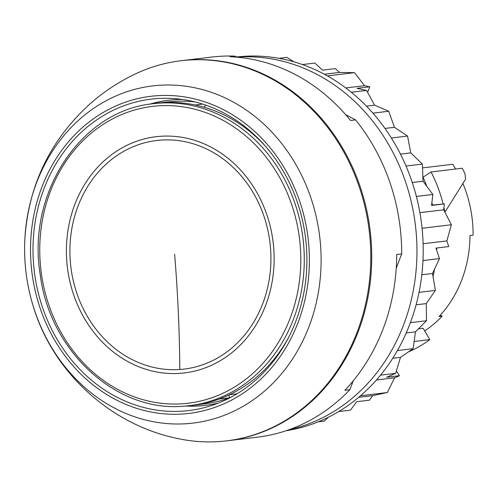 <?xml version="1.0" encoding="UTF-8"?>
<svg xmlns="http://www.w3.org/2000/svg" width="498" height="498" viewBox="0 0 498 498"><rect width="100%" height="100%" fill="white"/><g stroke="black" fill="none" stroke-linecap="round" stroke-linejoin="round"><path stroke-width="0.75" d="M418.445 328.848L423.188 328.275L429.793 339.617L414.131 341.491M424.688 330.853A115.237 100.397 -96.8 0 0 442.168 316.155L440.307 315.172M442.168 316.155L439.049 316.529A115.237 100.397 83.2 0 0 461.789 279.876A115.237 100.397 83.2 0 0 469.981 235.529L473.1 235.156A115.237 100.397 -96.8 0 0 462.991 183.75M455.658 169.015A115.237 100.397 -96.8 0 0 452.75 164.272L422.553 167.882M423.07 177.188L431.038 171.966A128.683 112.112 83.2 0 1 443.114 204.018M443.936 207.554A128.683 112.112 83.2 0 1 444.876 212.142M431.038 171.966L462.244 168.231A128.683 112.112 83.2 0 1 465.008 173.839L465.58 179.193L444.907 212.198M433.036 276.577A140.847 122.707 -96.8 0 0 434.48 269.269M436.603 250.033A140.847 122.707 -96.8 0 0 436.69 248.01M432.457 205.058A140.847 122.707 -96.8 0 0 431.891 202.748M426.749 186.208A140.847 122.707 -96.8 0 0 422.864 176.74M181.06 60.737A191.425 166.768 83.2 0 1 181.851 60.638L211.806 57.058A191.425 166.768 83.2 0 1 235.037 56.143L230.045 56.741A191.425 166.768 83.2 0 1 350.586 120.497L355.578 119.9A191.425 166.768 83.2 0 1 401.693 253.905L396.234 268.204M401.693 253.905L396.701 254.503A191.425 166.768 83.2 0 1 383.099 328.929A191.425 166.768 83.2 0 1 344.84 390.314L349.833 389.716L353.238 380.808M349.833 389.716A191.425 166.768 83.2 0 1 257.298 437.188L227.343 440.774A191.425 166.768 83.2 0 1 226.553 440.867M355.578 119.9L345.668 114.658M237.017 57.195L235.037 56.143M181.851 60.638A191.425 166.768 83.2 0 1 337.607 140A191.425 166.768 83.2 0 1 358.13 331.917A191.425 166.768 83.2 0 1 227.343 440.774M429.793 339.617A128.683 112.112 83.2 0 1 411.192 350.71L408.671 351.737M345.786 87.941L364.567 85.693L354.476 72.658L339.499 72.434L335.347 68.612L322.555 70.143L314.854 63.065L302.417 64.553M327.373 75.901L354.476 72.658M324.36 74.246L339.499 72.434M358.691 397.323L372.709 395.649L387.338 392.536L394.578 377.82L399.433 375.722L396.377 370.929M360.546 395.742L387.338 392.536M376.432 379.993L394.578 377.82M423.107 243.74L446.862 240.901L451.406 224.76L443.668 209.82L444.372 203.9L431.61 205.139M422.074 228.271L451.406 224.76M419.889 212.665L443.668 209.82M286.001 430.764A188.543 164.259 -96.8 0 0 422.036 272.761A188.543 164.259 -96.8 0 0 323.644 73.866A188.543 164.259 -96.8 0 0 236.625 56.99M288.79 429.805A188.543 164.259 -96.8 0 0 416.278 268.298A188.543 164.259 -96.8 0 0 317.4 74.613A188.543 164.259 -96.8 0 0 236.892 57.127M338.721 411.56L350.511 410.153L356.618 401.724L369.41 400.193L372.709 395.649M422.964 260.572L439.466 258.599L435.962 248.097L448.754 246.566L446.862 240.901M367.63 92.373L369.753 86.814L364.567 85.693M412.251 182.486L423.026 181.197L422.416 164.072L410.757 152.892L407.557 136.054L394.441 127.295L388.751 111.247L374.577 105.178L366.572 90.418L356.954 88.339L369.753 86.814M406.013 166.033L422.416 164.072M416.359 196.436L432.874 194.463L423.026 181.197M432.874 194.463L431.573 205.431L444.372 203.9M421.812 274.778L432.507 273.502L439.466 258.599M419.03 292.363L435.395 290.402L432.507 273.502M416.098 304.82L426.238 303.606L435.395 290.402M410.396 322.66L426.531 320.731L426.238 303.606M406.237 332.95L415.457 331.849L426.531 320.731M397.398 350.555L413.141 348.668L415.457 331.849M392.741 358.28L400.485 357.352L413.141 348.668M380.528 375.175L395.636 373.363L400.485 357.352M395.636 373.363L386.641 377.254L399.433 375.722M318.11 421.856L324.26 421.121L328.25 417.293M278.917 58.328L286.885 57.37L293.87 61.814M351.289 92.248L366.572 90.418M366.447 106.155L374.577 105.178M372.902 113.146L388.751 111.247M400.46 154.125L410.757 152.892M384.979 128.428L394.441 127.295M391.366 137.99L407.557 136.054M218.373 403.056A153.652 133.862 83.2 0 1 205.375 405.36A153.652 133.862 83.2 0 1 185.642 406.044M149.525 104.231A153.652 133.862 83.2 0 1 168.866 100.235A153.652 133.862 83.2 0 1 182.038 99.413M24.9 238.312C28.778 183.731 51.201 138.282 92.174 101.978C105.464 90.586 120.03 81.168 135.867 73.71A191.419 166.768 83.2 0 1 346.925 157.791A191.419 166.768 83.2 0 1 306.731 405.017A191.419 166.768 83.2 0 1 179.573 438.919C110.998 425.647 52.427 372.143 32.899 305.156A169.787 147.925 83.2 0 1 24.9 238.312A169.787 147.925 83.2 0 1 24.9 238.274A169.787 147.925 83.2 0 1 81.435 117.733A169.787 147.925 83.2 0 1 289.568 154.386A169.787 147.925 83.2 0 1 264.282 391.279A169.787 147.925 83.2 0 1 32.912 305.193A169.787 147.925 83.2 0 1 32.899 305.156M44.148 188.312A156.851 136.651 83.2 0 1 151.317 99.114A156.851 136.651 83.2 0 1 278.942 164.141A156.851 136.651 83.2 0 1 295.762 321.397A156.851 136.651 83.2 0 1 188.593 410.595A156.851 136.651 83.2 0 1 60.968 345.562A156.851 136.651 83.2 0 1 44.148 188.312M219.157 399.029A152.052 132.468 -96.8 0 1 193.33 405.191L203.937 403.922A152.052 132.468 -96.8 0 0 229.771 397.765L219.157 399.035A152.052 132.468 -96.8 0 0 229.547 394.69A152.052 132.468 -96.8 0 0 280.007 351.339A152.052 132.468 -96.8 0 0 288.635 337.389M257.254 137.516L256.837 137.566A152.052 132.468 -96.8 0 0 195.216 104.978A152.052 132.468 -96.8 0 0 162.84 102.713A152.052 132.468 -96.8 0 0 157.194 103.248L153.452 103.696C81.342 110.114 26.556 192.919 40.189 274.435C49.595 351.215 116.482 412.68 183.911 406.175L189.589 405.64A152.052 132.468 -96.8 0 0 303.406 242.159A152.052 132.468 -96.8 0 0 159.099 103.161A152.052 132.468 -96.8 0 0 153.452 103.696M195.098 101.947A152.052 132.468 -96.8 0 0 173.447 101.443A152.052 132.468 -96.8 0 0 167.807 101.978L157.194 103.248M202.63 104.088L195.216 104.978M205.344 104.985L204.454 107.307M280.561 351.277L280.007 351.345M237.042 393.794L229.547 394.69M228.831 395.026L229.771 397.765M252.891 134.043A141.115 122.944 83.2 0 1 256.271 136.564M231.203 397.118A151.087 131.634 83.2 0 1 229.721 397.616M206.004 405.285A153.652 133.862 83.2 0 1 187.142 405.901M151.012 104.014A153.652 133.862 83.2 0 1 169.488 100.166M255.947 383.497A159.702 139.135 83.2 0 1 60.183 349.023A159.702 139.135 83.2 0 1 83.963 126.206A159.702 139.135 83.2 0 1 279.733 160.686A159.702 139.135 83.2 0 1 255.947 383.497M284.389 345.108A6.399 5.578 83.2 0 1 283.661 345.861M265.814 146.642A152.052 132.468 -96.8 0 0 256.837 137.566M183.943 406.175A152.052 132.468 -96.8 0 0 189.589 405.64L193.33 405.191M158.059 105.856A149.487 130.239 -96.8 0 0 40.313 263.928A149.487 130.239 -96.8 0 0 182.486 403.772A149.487 130.239 -96.8 0 0 300.226 245.707A149.487 130.239 -96.8 0 0 158.059 105.856M179.99 373.344A118.954 103.634 -96.8 0 0 273.682 247.568A118.954 103.634 -96.8 0 0 160.555 136.284A118.954 103.634 -96.8 0 0 66.857 262.066A118.954 103.634 -96.8 0 0 179.99 373.344M179.815 369.504A115.119 100.291 -96.8 0 0 270.489 247.78A115.119 100.291 -96.8 0 0 161.003 140.094A115.119 100.291 -96.8 0 0 70.336 261.811A115.119 100.291 -96.8 0 0 179.815 369.504A768.252 376.793 -94 0 0 174.636 254.291M32.912 305.193C26.344 283.35 23.68 261.045 24.9 238.274M283.418 346.235A6.399 6.399 0 0 0 283.904 345.929"/></g></svg>
